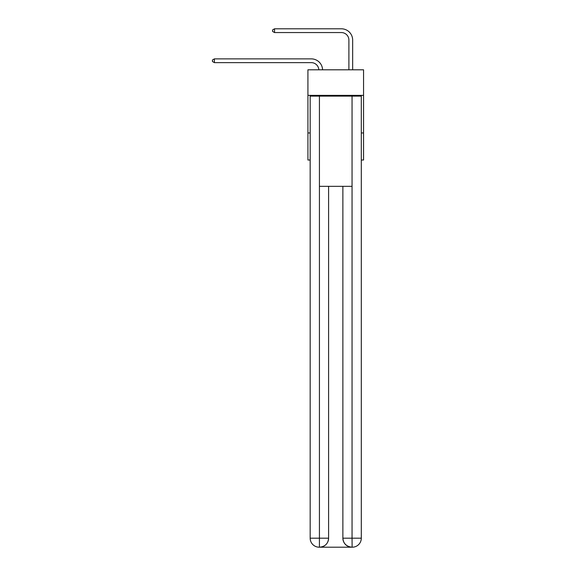 <?xml version="1.0" encoding="UTF-8"?>
<svg xmlns="http://www.w3.org/2000/svg" width="576" height="576" viewBox="0 0 576 576"><rect width="100%" height="100%" fill="white"/><g stroke="black" fill="none" stroke-linecap="round" stroke-linejoin="round"><path stroke-width="0.86" d="M363.557 95.364L363.557 69.804L307.922 69.804L307.922 95.364L363.557 95.364L363.557 160.02L361.303 160.02M310.176 132.955L307.922 132.955L307.922 95.364M363.557 132.955L361.303 132.955M307.922 132.955L307.922 160.02L310.176 160.02M311.306 62.633A7.517 7.517 178.8 0 1 318.816 69.804A7.517 7.517 0 0 0 311.306 62.633L214.402 62.633L212.443 61.502L212.443 59.998L214.402 58.874L311.306 58.874A11.275 11.275 -1.2 0 1 322.574 69.804M348.898 69.804L348.898 40.075A7.517 7.517 0 0 0 341.381 32.558L274.543 32.558L272.585 31.428L272.585 29.93L274.543 28.8L341.381 28.8A11.275 11.275 1.2 0 1 352.656 40.075L352.656 69.804M319.198 547.2A9.022 9.022 0 0 1 310.176 538.178L328.601 538.178L328.601 186.336L328.601 538.178A9.022 9.022 0 0 1 319.579 547.2L319.198 547.2A9.022 9.022 0 0 1 310.176 538.178L310.176 96.12L319.428 96.12L319.428 186.336L352.051 186.336L352.051 96.12L319.428 96.12M352.051 96.12L361.303 96.12L361.303 538.178A9.022 9.022 0 0 1 352.282 547.2L351.9 547.2A9.022 9.022 0 0 1 342.878 538.178L342.878 186.336L342.878 538.178C343.339 543.499 346.349 546.502 351.9 547.2L319.579 547.2C325.152 546.617 328.162 543.607 328.601 538.178M342.878 538.178L352.051 538.178L352.123 547.2M319.428 186.336L319.428 547.2M214.402 62.633L214.402 58.874L311.306 58.874M348.898 40.075A7.517 7.517 -178.8 0 0 341.381 32.558M274.543 28.8L274.543 32.558M352.051 186.336L352.051 538.178L361.303 538.178"/></g></svg>
